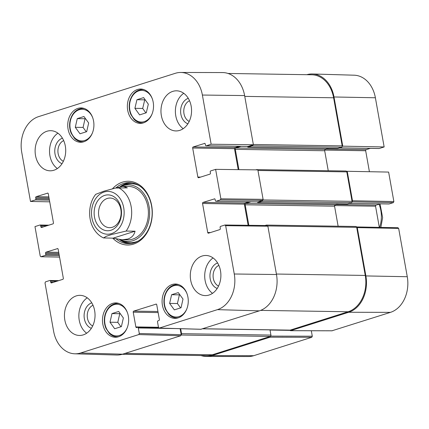 <?xml version="1.0" encoding="UTF-8"?>
<svg xmlns="http://www.w3.org/2000/svg" width="429" height="429" viewBox="0 0 429 429"><rect width="100%" height="100%" fill="white"/><g stroke="black" fill="none" stroke-linecap="round" stroke-linejoin="round"><path stroke-width="0.64" d="M228.019 73.461L311.738 74.775A30.094 22.951 90.9 0 1 333.617 97.785L342.186 145.881A1.115 0.853 90.9 0 1 341.548 147.227L337.575 148.488A0.67 0.509 90.9 0 1 337.323 148.482M252.81 144.932A1.115 0.853 90.9 0 1 252.166 145.822L248.193 147.077A0.67 0.509 90.9 0 1 247.581 146.589L247.554 146.45M241.109 146.348L235.934 147.989A1.115 0.853 -89.1 0 0 235.301 149.335L238.915 169.648M328.566 148.364L325.316 149.394A1.115 0.853 -89.1 0 0 324.683 150.74L328.244 170.747M255.764 169.857L256.413 169.653A1.115 0.853 90.9 0 1 257.148 169.873M345.795 171.058A1.115 0.853 90.9 0 1 346.814 171.879L352.064 201.34A1.115 0.853 90.9 0 1 351.431 202.686L347.452 203.947A0.67 0.509 90.9 0 1 347.2 203.941M262.693 200.381A1.115 0.853 90.9 0 1 262.044 201.281L258.07 202.542A0.67 0.509 90.9 0 1 257.459 202.048L257.432 201.909M250.992 201.807L245.812 203.448A1.115 0.853 -89.1 0 0 245.179 204.794L248.831 225.3M338.443 203.829L335.194 204.858A1.115 0.853 -89.1 0 0 334.561 206.199L338.127 226.206M265.068 225.504L266.291 225.112A1.115 0.853 90.9 0 1 267.17 225.525M355.673 226.517A1.115 0.853 90.9 0 1 356.697 227.338L365.261 275.434A30.094 22.951 90.9 0 1 348.117 311.765L290.16 330.126A1.115 0.853 90.9 0 1 289.741 330.121M269.991 329.847A0.67 0.509 90.9 0 1 269.997 329.88L270.924 335.081A1.115 0.853 90.9 0 1 270.286 336.422L212.328 354.788A30.094 22.951 90.9 0 1 206.649 355.63L122.195 354.3M180.657 328.705L181.542 333.671A1.115 0.853 90.9 0 1 181.215 334.829M116.13 187.945L122.984 186.304L127.343 187.87L115.594 188.036L104.006 191.157L95.715 194.326C88.068 203.764 87.537 220.141 94.653 230.239C97.018 233.698 99.968 236.261 103.502 237.929L106.167 236.336L111.722 234.486L126.121 231.059L135.06 231.204C134.127 235.14 131.682 237.757 127.729 239.06L122.142 239.8L113.09 238.159L103.496 237.929M135.06 231.204L113.09 238.159M107.271 198.455A14.817 11.299 90.9 0 1 110.071 198.037A14.817 11.299 90.9 0 1 121.134 213.031A14.817 11.299 90.9 0 1 109.604 227.67A14.817 11.299 90.9 0 1 98.595 214.521A14.817 11.299 90.9 0 1 107.271 198.455M104.714 195.388A17.938 13.68 -89.1 0 0 97.828 225.193A17.938 13.68 -89.1 0 0 120.908 217.884A17.938 13.68 -89.1 0 0 104.714 195.388M171.611 294.723L178.287 292.605L183.011 299.072L181.027 307.759L174.351 309.877L169.627 303.41L171.611 294.723L179.392 294.846L177.413 303.534L180.598 307.893M134.904 108.328L136.942 99.716L143.624 97.603L148.321 104.172L146.284 112.779L139.607 114.897L134.904 108.328L142.691 108.451L145.881 112.907M143.415 122.887A17.165 13.09 90.9 0 1 140.17 123.37A17.165 13.09 90.9 0 1 127.354 106.001A17.165 13.09 90.9 0 1 140.712 89.039A17.165 13.09 90.9 0 1 153.464 104.274A17.165 13.09 90.9 0 1 143.415 122.887M59.551 257.068L40.868 256.735L40.224 256.054L34.974 226.592L39.854 225.043A0.89 0.681 90.9 0 1 40.669 225.702L46.863 225.799M41.039 256.714L45.254 255.378L59.288 255.598M59.095 254.51L45.764 254.3A0.89 0.681 90.9 0 1 45.254 255.378M45.764 254.3L45.571 253.217L58.902 253.426M58.709 252.338L46.08 252.139A0.89 0.681 -89.1 0 0 45.571 253.217M46.08 252.139L57.674 248.579M53.496 282.293L50.74 282.244A0.89 0.681 -89.1 0 0 51.56 282.904L62.822 279.338A0.89 0.681 -89.1 0 0 63.326 278.26L58.156 249.228A0.89 0.681 -89.1 0 0 57.341 248.573M50.74 282.244L50.547 281.161L56.746 281.263M180.126 328.689L181.199 334.695L139.291 333.489L138.781 334.566L80.663 352.981A29.531 22.523 90.9 0 1 74.855 353.802A29.531 22.523 90.9 0 1 53.614 331.231L45.007 282.92L45.517 281.842L49.732 280.507A0.89 0.681 90.9 0 1 50.547 281.161M139.291 333.489L138.31 327.971L175.547 328.56M158.478 327.279L135.848 326.919A0.89 0.681 -89.1 0 0 136.663 327.579L137.494 327.316A0.89 0.681 90.9 0 1 138.31 327.971M135.848 326.919L133.226 312.189L158.135 312.58M157.942 311.492L133.73 311.111A0.89 0.681 -89.1 0 0 133.226 312.189M133.73 311.111L156.258 304.086M210.478 232.556L207.722 232.513A0.89 0.681 -89.1 0 0 208.542 233.167L219.804 229.601A0.89 0.681 -89.1 0 0 220.308 228.523L220.115 227.44A0.89 0.681 90.9 0 1 220.624 226.367L224.844 225.027L225.659 225.686L234.266 273.997A29.531 22.523 90.9 0 1 217.439 309.647L159.32 328.062L158.499 327.407L157.518 321.889A0.89 0.681 90.9 0 1 158.028 320.812L158.853 320.549A0.89 0.681 -89.1 0 0 159.363 319.471L156.735 304.74A0.89 0.681 -89.1 0 0 155.92 304.081M207.722 232.513L202.552 203.48L244.364 204.14A0.89 0.681 90.9 0 1 244.868 203.062L203.062 202.402A0.89 0.681 -89.1 0 0 202.552 203.48M203.062 202.402L214.656 198.841M216.146 201.233L220.367 199.898L262.591 200.423L257.958 201.893L216.146 201.233A0.89 0.681 90.9 0 1 215.331 200.579L215.138 199.496A0.89 0.681 -89.1 0 0 214.323 198.836M262.591 200.423L263.1 199.346L257.85 169.884L215.626 169.358L220.876 198.82L220.367 199.898M215.626 169.358L210.746 170.903A0.89 0.681 90.9 0 0 210.237 171.981L210.43 173.064A0.89 0.681 -89.1 0 1 209.92 174.136L198.665 177.708A0.89 0.681 -89.1 0 1 197.844 177.048L192.675 148.021L234.481 148.675A0.89 0.681 90.9 0 1 234.99 147.597L193.184 146.943A0.89 0.681 -89.1 0 0 192.675 148.021M193.184 146.943L204.778 143.383M206.269 145.774L211.148 144.224L253.378 144.75L248.075 146.428L206.269 145.774A0.89 0.681 90.9 0 1 205.453 145.115L205.26 144.031A0.89 0.681 -89.1 0 0 204.44 143.377M49.71 201.828L30.497 201.458L21.734 152.279A29.531 22.523 90.9 0 1 38.562 116.634L175.343 73.295A29.531 22.523 90.9 0 1 180.684 72.469A29.531 22.523 90.9 0 1 202.386 95.045L211.148 144.224M30.497 201.458L35.376 199.914L49.41 200.134M49.217 199.045L35.886 198.836A0.89 0.681 90.9 0 1 35.376 199.914M35.886 198.836L35.693 197.753L49.024 197.962M48.831 196.879L36.202 196.68A0.89 0.681 -89.1 0 0 35.693 197.753M36.202 196.68L47.796 193.114M43.613 226.828L40.862 226.785A0.89 0.681 -89.1 0 0 41.677 227.44L52.939 223.874A0.89 0.681 -89.1 0 0 53.448 222.796L48.279 193.769A0.89 0.681 -89.1 0 0 47.458 193.109M40.862 226.785L40.669 225.702M118.533 336.754A17.165 13.09 90.9 0 1 115.288 337.237A17.165 13.09 90.9 0 1 102.472 319.868A17.165 13.09 90.9 0 1 115.83 302.912A17.165 13.09 90.9 0 1 128.582 318.141A17.165 13.09 90.9 0 1 118.533 336.754M83.8 141.774A17.165 13.09 90.9 0 1 80.555 142.256A17.165 13.09 90.9 0 1 67.739 124.887A17.165 13.09 90.9 0 1 81.097 107.926A17.165 13.09 90.9 0 1 93.849 123.161A17.165 13.09 90.9 0 1 83.8 141.774M53.882 170.249A20.061 15.299 90.9 0 1 50.096 170.812A20.061 15.299 90.9 0 1 35.114 150.509A20.061 15.299 90.9 0 1 50.724 130.689A20.061 15.299 90.9 0 1 65.632 148.493A20.061 15.299 90.9 0 1 53.882 170.249M83.215 334.899A20.061 15.299 90.9 0 1 79.424 335.462A20.061 15.299 90.9 0 1 64.441 315.159A20.061 15.299 90.9 0 1 80.057 295.34A20.061 15.299 90.9 0 1 94.959 313.143A20.061 15.299 90.9 0 1 83.215 334.899M209.062 295.029A20.061 15.299 90.9 0 1 205.276 295.592A20.061 15.299 90.9 0 1 190.294 275.289A20.061 15.299 90.9 0 1 205.904 255.469A20.061 15.299 90.9 0 1 220.812 273.273A20.061 15.299 90.9 0 1 209.062 295.029M179.735 130.373A20.061 15.299 90.9 0 1 175.944 130.936A20.061 15.299 90.9 0 1 160.961 110.634A20.061 15.299 90.9 0 1 176.576 90.814A20.061 15.299 90.9 0 1 191.479 108.617A20.061 15.299 90.9 0 1 179.735 130.373M178.142 317.868A17.165 13.09 90.9 0 1 174.903 318.35A17.165 13.09 90.9 0 1 162.082 300.981A17.165 13.09 90.9 0 1 175.445 284.025A17.165 13.09 90.9 0 1 188.197 299.254A17.165 13.09 90.9 0 1 178.142 317.868M112.768 238.159A31.88 24.314 -89.1 0 0 151.705 219.954A31.88 24.314 -89.1 0 0 122.48 182.159A31.88 24.314 -89.1 0 0 112.58 188.669M189.205 121.434A10.961 8.36 90.9 0 1 183.762 110.993A10.961 8.36 90.9 0 1 189.532 100.735M63.353 161.304A10.961 8.36 90.9 0 1 57.91 150.869A10.961 8.36 90.9 0 1 63.68 140.605M92.685 325.954A10.961 8.36 90.9 0 1 87.237 315.519A10.961 8.36 90.9 0 1 93.007 305.26M218.533 286.084A10.961 8.36 90.9 0 1 213.09 275.649A10.961 8.36 90.9 0 1 218.86 265.385M118.694 311.454L123.364 317.986L121.396 326.619L114.677 328.748L110.006 322.217L111.974 313.583L118.694 311.454M120.206 313.567L119.761 313.706L117.793 322.34L120.951 326.759M111.974 313.583L119.761 313.706M110.006 322.217L117.793 322.34M136.942 99.716L144.729 99.839L142.691 108.451M145.131 99.71L144.729 99.839M179.821 294.707L179.392 294.846M169.627 303.41L177.413 303.534M85.478 118.613L85.049 118.747L83.065 127.434L86.256 131.8M77.263 118.624L83.945 116.511L88.664 122.978L86.685 131.665L80.003 133.778L75.284 127.311L77.263 118.624L85.049 118.747M75.284 127.311L83.065 127.434M130.641 182.684A30.539 23.295 -89.1 0 0 126.174 183.515A30.539 23.295 -89.1 0 0 120.174 186.61M119.627 239.629A30.539 23.295 -89.1 0 0 129.681 243.661M120.399 239.709A28.325 21.6 -89.1 0 0 121.278 240.111A28.325 21.6 -89.1 0 0 149.651 213.481A28.325 21.6 -89.1 0 0 122.131 185.972A28.325 21.6 -89.1 0 0 120.983 186.459M125.064 239.645A26.748 20.404 -89.1 0 0 148.402 213.041A26.748 20.404 -89.1 0 0 125.268 186.663M253.378 144.75L244.616 95.57A30.094 22.951 -89.1 0 0 222.495 72.56L180.684 72.469M247.742 146.423A0.89 0.681 -89.1 0 0 248.075 146.428M239.044 146.316L234.99 147.597M234.481 148.675L238.218 169.637M257.62 201.887A0.89 0.681 -89.1 0 0 257.958 201.893M248.927 201.775L244.868 203.062M244.364 204.14L248.128 225.289M200.874 329.257L259.347 310.853A30.094 22.951 -89.1 0 0 276.49 274.522L267.884 226.212L267.069 225.552M74.855 353.802L116.645 355.024A30.094 22.951 -89.1 0 0 122.565 354.188L180.689 335.773L181.199 334.695M188.277 98.321A13.192 10.06 -89.1 0 0 180.62 110.945A13.192 10.06 -89.1 0 0 187.881 123.804M183.746 93.297A20.061 15.299 -89.1 0 0 175.381 110.864A20.061 15.299 -89.1 0 0 183.194 128.684M62.43 138.192A13.192 10.06 -89.1 0 0 54.767 150.82A13.192 10.06 -89.1 0 0 62.028 163.674M57.899 133.167A20.061 15.299 -89.1 0 0 49.528 150.735A20.061 15.299 -89.1 0 0 57.341 168.559M91.758 302.847A13.192 10.06 -89.1 0 0 84.1 315.471A13.192 10.06 -89.1 0 0 91.356 328.33M87.226 297.823A20.061 15.299 -89.1 0 0 78.856 315.39A20.061 15.299 -89.1 0 0 86.669 333.21M217.61 262.977A13.192 10.06 -89.1 0 0 209.947 275.6A13.192 10.06 -89.1 0 0 217.208 288.454M213.079 257.947A20.061 15.299 -89.1 0 0 204.708 275.515A20.061 15.299 -89.1 0 0 212.521 293.339M115.83 187.993A30.539 23.295 90.9 0 1 123.579 183.473A30.539 23.295 90.9 0 1 129.344 182.615A30.539 23.295 90.9 0 1 152.156 213.519A30.539 23.295 90.9 0 1 128.384 243.688A30.539 23.295 90.9 0 1 116.372 239.066M352.07 201.828L393.366 202.617L393.87 201.544L388.626 172.077L347.233 171.289L352.482 200.751L352.075 201.786M393.366 202.617L389.146 203.957L349.404 203.33M388.813 203.952A0.89 0.681 -89.1 0 0 389.146 203.957M380.115 203.839L376.061 205.126L336.315 204.499M334.593 205.555L375.552 206.204A0.89 0.681 90.9 0 1 376.061 205.126M375.552 206.204L379.322 227.37M331.992 330.78L390.438 312.366A29.531 22.523 -89.1 0 0 407.266 276.721L398.659 228.405L397.839 227.751M311.32 330.754L312.291 336.213L270.71 336.105M270.597 336.234L270.072 337.178L211.947 355.593A30.094 22.951 90.9 0 1 206.505 356.44L248.316 356.531A29.531 22.523 -89.1 0 0 253.657 355.705L311.781 337.291L312.291 336.213M375.386 97.769A29.531 22.523 -89.1 0 0 354.145 75.198L312.355 73.976A30.094 22.951 90.9 0 1 333.998 96.975L342.76 146.155L384.148 146.949L375.386 97.769L333.998 96.975M384.148 146.949L379.268 148.493L339.527 147.866M378.93 148.488A0.89 0.681 -89.1 0 0 379.268 148.493M370.238 148.38L366.178 149.662L326.437 149.04M324.715 150.096L365.674 150.74A0.89 0.681 90.9 0 1 366.178 149.662M365.674 150.74L369.407 171.713M342.192 146.337L342.76 146.155M306.805 74.7A30.094 22.951 90.9 0 1 312.355 73.976M206.505 356.44A30.094 22.951 90.9 0 1 200.981 355.539M356.553 226.936L357.271 227.617L365.873 275.927A30.094 22.951 90.9 0 1 348.729 312.258L290.605 330.673L289.822 330.158M347.233 171.289L346.67 171.466M333.617 97.785L244.761 96.386M342.186 145.881L253.33 144.482M341.548 147.227L252.166 145.822M337.575 148.488L248.193 147.077M325.316 149.394L235.934 147.989M324.683 150.74L235.301 149.335M346.814 171.879L257.958 170.479M352.064 201.34L263.047 199.941M351.431 202.686L262.044 201.281M347.452 203.947L258.07 202.542M335.194 204.858L245.812 203.448M334.561 206.199L245.179 204.794M356.697 227.338L267.803 225.944M365.261 275.434L276.405 274.04M348.117 311.765L260.639 310.392M290.16 330.126L202.842 328.753M269.997 329.88L202.638 328.818M270.924 335.081L181.542 333.671M270.286 336.422L181.21 335.022M212.328 354.788L125.011 353.416M118.404 187.73A26.748 20.404 90.9 0 1 126.121 231.059M111.524 233.623A21.402 16.323 90.9 0 1 92.197 206.783A21.402 16.323 90.9 0 1 119.734 198.059A21.402 16.323 90.9 0 1 111.524 233.623M379.644 227.375A26.748 20.404 -89.1 0 0 379.043 204.183M186.754 309.062A15.83 12.071 90.9 0 1 168.425 313.261A15.83 12.071 90.9 0 1 168.811 288.905A15.83 12.071 90.9 0 1 186.996 293.683M152.022 114.082A15.83 12.071 90.9 0 1 134.524 119.128A15.83 12.071 90.9 0 1 132.55 95.844A15.83 12.071 90.9 0 1 150.434 95.345A15.83 12.071 90.9 0 1 152.263 98.697M144.106 89.688A16.72 12.752 -89.1 0 0 142.433 89.516C136.519 89.806 132.384 93.468 130.025 100.504C128.721 105.309 128.984 109.953 130.813 114.425L134.068 119.375C136.368 121.68 138.98 122.871 141.908 122.946A16.72 12.752 -89.1 0 0 143.586 122.828M127.14 327.949A15.83 12.071 90.9 0 1 119.455 335.473A15.83 12.071 90.9 0 1 105.234 325.123A15.83 12.071 90.9 0 1 112.001 305.577A15.83 12.071 90.9 0 1 127.381 312.569M119.224 303.555A16.72 12.752 -89.1 0 0 117.551 303.383C111.637 303.673 107.502 307.336 105.143 314.371C103.839 319.181 104.102 323.82 105.931 328.298L109.186 333.242C111.486 335.548 114.098 336.744 117.026 336.819A16.72 12.752 -89.1 0 0 118.704 336.701M178.839 284.668A16.72 12.752 -89.1 0 0 177.166 284.497C171.251 284.786 167.112 288.449 164.757 295.484C163.454 300.295 163.717 304.933 165.546 309.411L168.795 314.355C171.101 316.661 173.713 317.857 176.641 317.932A16.72 12.752 -89.1 0 0 178.319 317.814M92.407 132.969A15.83 12.071 90.9 0 1 74.083 137.167A15.83 12.071 90.9 0 1 74.464 112.811A15.83 12.071 90.9 0 1 92.648 117.584M84.492 108.575A16.72 12.752 -89.1 0 0 82.818 108.403C76.904 108.693 72.769 112.355 70.415 119.391C69.107 124.195 69.369 128.839 71.203 133.312L74.453 138.261C76.753 140.567 79.37 141.758 82.293 141.833A16.72 12.752 -89.1 0 0 83.971 141.715M119.986 239.672A30.341 23.139 -89.1 0 0 131.033 243.533M131.987 182.856A30.341 23.139 -89.1 0 0 120.603 186.524M121.278 240.111L123.97 241.243A29.467 22.474 -89.1 0 0 138.208 241.023M139.082 185.591A29.467 22.474 -89.1 0 0 124.855 184.92L122.131 185.972M138.781 334.566L180.689 335.773M122.565 354.188L80.663 352.981M201.222 329.268L159.32 328.062M225.659 225.686L267.884 226.212M263.1 199.346L220.876 198.82M200.6 177.091L197.844 177.048M276.49 274.522L234.266 273.997M244.616 95.57L202.386 95.045M259.347 310.853L217.439 309.647M393.87 201.544L352.482 200.751M357.271 227.617L398.659 228.405M332.314 330.78L290.605 330.673M348.729 312.258L390.438 312.366M270.029 330.046L289.913 330.357M270.072 337.178L311.781 337.291M365.873 275.927L407.266 276.721M211.947 355.593L253.657 355.705M337.451 148.504L248.064 147.099M346.005 171.026L256.622 169.621M347.329 203.968L257.947 202.558M355.882 226.491L266.5 225.08M289.95 330.158L202.735 328.786M122.142 239.8L127.579 239.886M122.984 186.304L128.421 186.39M380.834 227.397L382.63 217.659L380.04 203.866M141.908 122.946L143.141 122.967M142.433 89.516L143.667 89.532M117.026 336.819L118.259 336.84M117.551 303.383L118.785 303.405M176.641 317.932L177.874 317.953M177.166 284.497L178.4 284.518M82.293 141.833L83.526 141.854M82.818 108.403L84.057 108.419M48.885 225.161L40.02 225.021M59.556 257.094L40.868 256.735M58.762 280.62L49.903 280.48M158.564 327.622L137.661 327.289M159.143 328.088L201.045 329.295M267.235 225.531L225.011 225.005M257.786 201.914L215.98 201.26M247.908 146.455L206.102 145.796M339.441 147.892L379.097 148.52M349.319 203.357L388.98 203.979M398.01 227.724L356.622 226.936M290.444 330.7L332.153 330.807"/></g></svg>
